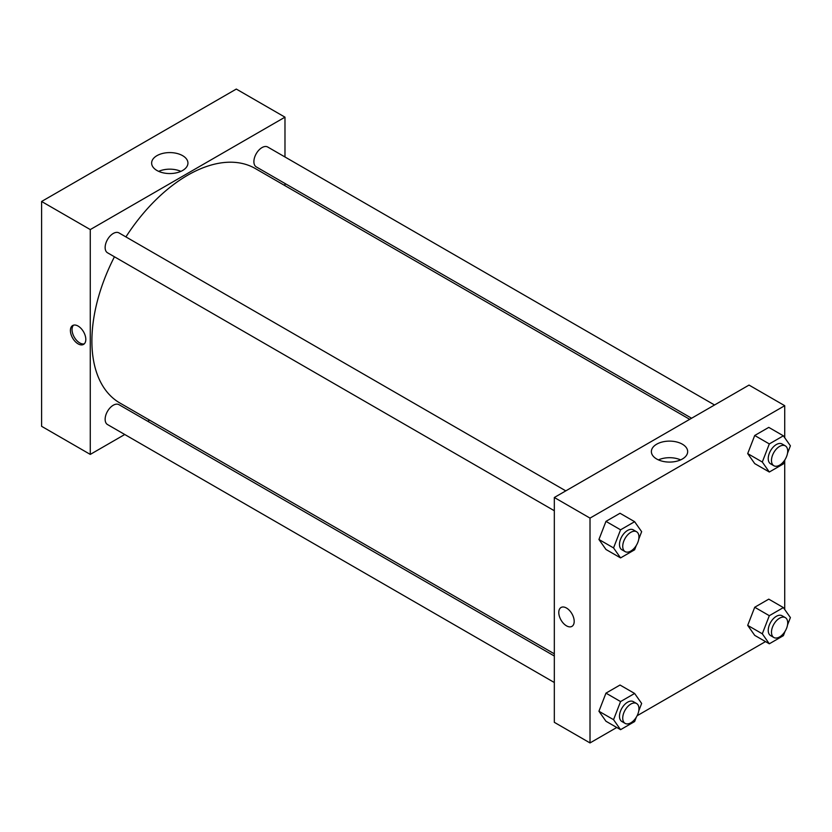 <?xml version="1.0" encoding="UTF-8"?>
<svg xmlns="http://www.w3.org/2000/svg" width="832" height="832" viewBox="0 0 832 832"><rect width="100%" height="100%" fill="white"/><g stroke="black" fill="none" stroke-linecap="round" stroke-linejoin="round"><path stroke-width="1.25" d="M41.6 201.479L41.6 426.306L41.6 201.479L236.309 89.066L41.6 201.479L90.272 229.58L284.981 117.166L284.981 156.978M565.791 490.87L118.986 232.908A11.471 6.625 120 0 0 107.515 239.533A11.471 6.625 120 0 0 107.515 252.782L554.32 510.744M554.32 656.011L118.986 404.674A11.471 6.625 120 0 0 107.515 411.299A11.471 6.625 120 0 0 107.515 424.549L554.32 682.51M124.758 434.502L90.272 454.407L90.272 229.58M147.701 421.252L149.594 420.16M284.981 183.477L284.981 185.671M714.542 404.986L267.738 147.025A11.471 6.625 120 0 0 256.266 153.65A11.471 6.625 120 0 0 256.266 166.899L691.6 418.236M114.442 256.786A135.377 78.166 120 0 0 91.894 341.058A135.377 78.166 120 0 0 119.933 403.031L554.32 653.827M689.707 419.338L255.32 168.542A135.377 78.166 120 0 0 125.913 236.912M90.272 454.407L41.6 426.306M182.614 155.657A18.148 10.483 180 0 1 187.938 163.072A18.148 10.483 180 0 1 169.78 173.555A18.148 10.483 180 0 1 151.632 163.072A18.148 10.483 180 0 1 162.833 153.39A18.148 10.483 180 0 1 182.614 155.657M284.981 117.166L236.309 89.066M78.104 343.866A10.899 6.292 60 0 1 70.99 334.266A10.899 6.292 60 0 1 72.654 325.53A10.899 6.292 60 0 1 83.554 331.822A10.899 6.292 60 0 1 83.554 344.406A10.899 6.292 60 0 1 78.104 343.866M180.887 171.361A18.148 10.483 0 0 0 158.673 171.361M73.538 325.166A10.899 6.292 -120 0 0 72.862 334.069A10.899 6.292 -120 0 0 79.747 342.93A10.899 6.292 -120 0 0 84.313 343.834M616.772 727.48L590.013 742.934L554.32 722.322L554.32 497.494L749.029 385.081L784.722 405.694L784.722 437.726M637.125 715.728L765.523 641.597M598.936 539.479L605.966 549.474L598.936 539.479L605.966 521.373L598.936 539.479L613.548 547.914L620.568 529.807L634.618 521.695L641.649 531.69L638.758 539.126M620.017 513.261L605.966 521.373L620.017 513.261L634.618 521.695M747.698 453.596L754.718 463.601L747.698 453.596L754.718 435.49L747.698 453.596L762.299 462.03L769.319 443.924L783.37 435.812L790.4 445.806L787.519 453.242M768.768 427.378L754.718 435.49L768.768 427.378L783.37 435.812M747.698 625.373L754.718 635.367L747.698 625.373L754.718 607.256L747.698 625.373L762.299 633.797L769.319 615.69L783.37 607.578L790.4 617.573L787.519 625.009M768.768 599.144L754.718 607.256L768.768 599.144L783.37 607.578M590.013 742.934L590.013 518.107L784.722 405.694M784.722 460.439L784.722 609.492M598.936 711.246L605.966 721.25L598.936 711.246L605.966 693.139L598.936 711.246L613.548 719.68L620.568 701.574L634.618 693.462L641.649 703.456L638.758 710.892M620.017 685.027L605.966 693.139L620.017 685.027L634.618 693.462M656.687 459.004A18.148 10.483 180 0 1 651.373 451.599A18.148 10.483 180 0 1 669.521 441.116A18.148 10.483 180 0 1 687.669 451.599A18.148 10.483 180 0 1 676.468 461.282A18.148 10.483 180 0 1 656.687 459.004M590.013 518.107L554.32 497.494M574.194 621.379A10.899 6.292 60 0 1 571.938 626.371A10.899 6.292 60 0 1 561.038 620.079A10.899 6.292 60 0 1 561.038 607.495A10.899 6.292 60 0 1 569.442 610.418A10.899 6.292 60 0 1 574.194 621.379M680.628 459.888A18.148 10.483 0 0 0 658.414 459.888M561.038 607.495A10.899 6.292 -120 0 0 561.038 620.079A10.899 6.292 -120 0 0 571.938 626.371M636.314 545.418L634.618 549.796L620.568 557.908L613.548 547.914M636.574 531.742L633.329 529.87A11.471 6.625 120 0 0 624.489 532.938A11.471 6.625 120 0 0 619.486 544.482A11.471 6.625 120 0 0 621.858 549.734L625.102 551.606A11.471 6.625 120 0 0 636.574 544.991A11.471 6.625 120 0 0 636.574 531.742A11.471 6.625 120 0 0 627.734 534.81A11.471 6.625 120 0 0 622.731 546.354A11.471 6.625 120 0 0 625.102 551.606M620.568 557.908L605.966 549.474M620.568 529.807L605.966 521.373M785.075 459.534L783.37 463.913L769.319 472.025L762.299 462.03M785.325 445.858L782.08 443.986A11.471 6.625 120 0 0 773.24 447.054A11.471 6.625 120 0 0 768.238 458.598A11.471 6.625 120 0 0 770.609 463.85L773.854 465.733A11.471 6.625 120 0 0 785.335 459.108A11.471 6.625 120 0 0 785.325 445.858A11.471 6.625 120 0 0 776.485 448.926A11.471 6.625 120 0 0 771.482 460.481A11.471 6.625 120 0 0 773.854 465.733M769.319 472.025L754.718 463.601M769.319 443.924L754.718 435.49M636.314 717.184L634.618 721.562L620.568 729.674L613.548 719.68M636.574 703.508L633.329 701.636A11.471 6.625 120 0 0 624.489 704.704A11.471 6.625 120 0 0 619.486 716.248A11.471 6.625 120 0 0 621.858 721.5L625.102 723.382A11.471 6.625 120 0 0 636.574 716.758A11.471 6.625 120 0 0 636.574 703.508A11.471 6.625 120 0 0 627.734 706.576A11.471 6.625 120 0 0 622.731 718.13A11.471 6.625 120 0 0 625.102 723.382M620.568 729.674L605.966 721.25M620.568 701.574L605.966 693.139M785.075 631.301L783.37 635.679L769.319 643.791L762.299 633.797M785.325 617.625L782.08 615.753A11.471 6.625 120 0 0 773.24 618.821A11.471 6.625 120 0 0 768.238 630.365A11.471 6.625 120 0 0 770.609 635.617L773.854 637.499A11.471 6.625 120 0 0 785.335 630.874A11.471 6.625 120 0 0 785.325 617.625A11.471 6.625 120 0 0 776.485 620.693A11.471 6.625 120 0 0 771.482 632.247A11.471 6.625 120 0 0 773.854 637.499M769.319 643.791L754.718 635.367M769.319 615.69L754.718 607.256"/></g></svg>
